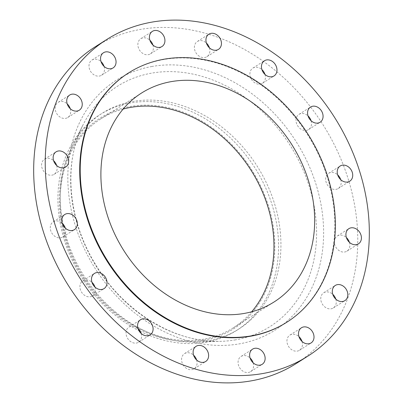 <?xml version="1.0" encoding="UTF-8"?>
<svg xmlns="http://www.w3.org/2000/svg" width="403" height="403" viewBox="0 0 403 403"><rect width="100%" height="100%" fill="white"/><g stroke="black" fill="none" stroke-linecap="round" stroke-linejoin="round"><path stroke-width="0.3" stroke-dasharray="2.02 1.51" d="M264.957 74.409A8.977 7.209 -122.4 0 1 262.469 83.26A8.977 7.209 -122.4 0 1 260.313 84.091A8.977 7.209 -122.4 0 1 250.888 78.283A8.977 7.209 -122.4 0 1 252.857 68.092A8.977 7.209 -122.4 0 1 255.008 67.266A8.977 7.209 -122.4 0 1 261.925 69.623M311.056 120.704A8.977 7.209 -122.4 0 1 308.572 129.554A8.977 7.209 -122.4 0 1 306.416 130.386A8.977 7.209 -122.4 0 1 296.986 124.577A8.977 7.209 -122.4 0 1 298.955 114.387A8.977 7.209 -122.4 0 1 301.112 113.56A8.977 7.209 -122.4 0 1 308.023 115.918M340.711 179.662A8.977 7.209 -122.4 0 1 338.223 188.513A8.977 7.209 -122.4 0 1 336.067 189.345A8.977 7.209 -122.4 0 1 326.642 183.536A8.977 7.209 -122.4 0 1 328.611 173.35A8.977 7.209 -122.4 0 1 330.762 172.519A8.977 7.209 -122.4 0 1 337.679 174.877M349.401 242.309A8.977 7.209 -122.4 0 1 346.912 251.165A8.977 7.209 -122.4 0 1 344.756 251.991A8.977 7.209 -122.4 0 1 335.331 246.183A8.977 7.209 -122.4 0 1 337.301 235.997A8.977 7.209 -122.4 0 1 339.452 235.171A8.977 7.209 -122.4 0 1 346.368 237.528M335.805 299.112A8.977 7.209 -122.4 0 1 333.316 307.963A8.977 7.209 -122.4 0 1 331.165 308.794A8.977 7.209 -122.4 0 1 321.735 302.985A8.977 7.209 -122.4 0 1 323.705 292.795A8.977 7.209 -122.4 0 1 325.861 291.968A8.977 7.209 -122.4 0 1 332.772 294.326M301.993 341.412A8.977 7.209 -122.4 0 1 299.505 350.267A8.977 7.209 -122.4 0 1 297.354 351.094A8.977 7.209 -122.4 0 1 287.923 345.285A8.977 7.209 -122.4 0 1 289.893 335.1A8.977 7.209 -122.4 0 1 292.049 334.273A8.977 7.209 -122.4 0 1 298.961 336.631M253.114 362.781A8.977 7.209 -122.4 0 1 250.626 371.637A8.977 7.209 -122.4 0 1 248.47 372.463A8.977 7.209 -122.4 0 1 239.044 366.654A8.977 7.209 -122.4 0 1 241.014 356.469A8.977 7.209 -122.4 0 1 243.17 355.637A8.977 7.209 -122.4 0 1 250.082 357.995M196.609 359.96A8.977 7.209 -122.4 0 1 194.12 368.81A8.977 7.209 -122.4 0 1 191.964 369.642A8.977 7.209 -122.4 0 1 182.539 363.833A8.977 7.209 -122.4 0 1 184.509 353.648A8.977 7.209 -122.4 0 1 186.66 352.816A8.977 7.209 -122.4 0 1 193.576 355.174M141.075 333.377A8.977 7.209 -122.4 0 1 138.592 342.233A8.977 7.209 -122.4 0 1 136.436 343.059A8.977 7.209 -122.4 0 1 127.005 337.251A8.977 7.209 -122.4 0 1 128.975 327.065A8.977 7.209 -122.4 0 1 131.131 326.234A8.977 7.209 -122.4 0 1 138.043 328.591M94.977 287.082A8.977 7.209 -122.4 0 1 92.489 295.938A8.977 7.209 -122.4 0 1 90.332 296.764A8.977 7.209 -122.4 0 1 80.907 290.956A8.977 7.209 -122.4 0 1 82.877 280.77A8.977 7.209 -122.4 0 1 85.028 279.939A8.977 7.209 -122.4 0 1 91.944 282.296M65.321 228.123A8.977 7.209 -122.4 0 1 62.838 236.974A8.977 7.209 -122.4 0 1 60.682 237.805A8.977 7.209 -122.4 0 1 51.252 231.997A8.977 7.209 -122.4 0 1 53.221 221.811A8.977 7.209 -122.4 0 1 55.377 220.98A8.977 7.209 -122.4 0 1 62.289 223.338M56.632 165.472A8.977 7.209 -122.4 0 1 54.148 174.328A8.977 7.209 -122.4 0 1 51.992 175.154A8.977 7.209 -122.4 0 1 42.562 169.346A8.977 7.209 -122.4 0 1 44.532 159.16A8.977 7.209 -122.4 0 1 46.688 158.334A8.977 7.209 -122.4 0 1 53.599 160.691M70.228 108.674A8.977 7.209 -122.4 0 1 67.739 117.53A8.977 7.209 -122.4 0 1 65.588 118.356A8.977 7.209 -122.4 0 1 56.158 112.548A8.977 7.209 -122.4 0 1 58.128 102.362A8.977 7.209 -122.4 0 1 60.284 101.531A8.977 7.209 -122.4 0 1 67.195 103.888M104.039 66.369A8.977 7.209 -122.4 0 1 101.551 75.225A8.977 7.209 -122.4 0 1 99.4 76.051A8.977 7.209 -122.4 0 1 89.97 70.243A8.977 7.209 -122.4 0 1 91.939 60.057A8.977 7.209 -122.4 0 1 94.095 59.231A8.977 7.209 -122.4 0 1 101.007 61.588M209.424 47.826A8.977 7.209 -122.4 0 1 206.941 56.677A8.977 7.209 -122.4 0 1 204.784 57.508A8.977 7.209 -122.4 0 1 195.354 51.7A8.977 7.209 -122.4 0 1 197.324 41.514A8.977 7.209 -122.4 0 1 199.48 40.683A8.977 7.209 -122.4 0 1 206.391 43.04M152.918 45.005A8.977 7.209 -122.4 0 1 150.43 53.856A8.977 7.209 -122.4 0 1 148.279 54.687A8.977 7.209 -122.4 0 1 138.849 48.879A8.977 7.209 -122.4 0 1 140.818 38.688A8.977 7.209 -122.4 0 1 142.974 37.862A8.977 7.209 -122.4 0 1 149.886 40.219M203.923 340.142A124.703 100.115 57.6 0 0 268.333 205.5A124.703 100.115 57.6 0 0 130.25 106.483A124.703 100.115 57.6 0 0 65.84 241.13A124.703 100.115 57.6 0 0 203.923 340.142M140.173 331.291A127.696 102.518 57.6 0 0 205.963 342.212A127.696 102.518 57.6 0 0 236.606 330.435A127.696 102.518 57.6 0 0 264.6 185.546A127.696 102.518 57.6 0 0 130.522 102.946A127.696 102.518 57.6 0 0 99.879 114.724A127.696 102.518 57.6 0 0 60.112 222.844A127.696 102.518 57.6 0 0 138.944 330.672M63.316 225.635A127.696 102.518 57.6 0 0 194.987 342.061A127.696 102.518 57.6 0 0 208.326 340.716A127.696 102.518 57.6 0 0 238.969 328.939A127.696 102.518 57.6 0 0 266.962 184.05A127.696 102.518 57.6 0 0 132.884 101.45A127.696 102.518 57.6 0 0 102.236 113.228A127.696 102.518 57.6 0 0 71.598 147.402A127.696 102.518 57.6 0 0 62.989 224.043M296.134 363.577A187.556 150.571 57.6 0 0 337.246 150.767A187.556 150.571 57.6 0 0 140.32 29.449A187.556 150.571 57.6 0 0 95.309 46.748M286.326 322.546A147.649 118.537 57.6 0 0 318.692 155.014A147.649 118.537 57.6 0 0 163.663 59.513A147.649 118.537 57.6 0 0 128.23 73.129M123.182 109.052A123.706 99.314 57.6 0 0 100.856 118.83A123.706 99.314 57.6 0 0 73.739 259.194A123.706 99.314 57.6 0 0 203.626 339.21A123.706 99.314 57.6 0 0 233.317 327.8A123.706 99.314 57.6 0 0 251.684 311.781M235.669 339.83A142.33 114.266 -122.4 0 1 220.804 341.331A142.33 114.266 -122.4 0 1 97.118 267.663A142.33 114.266 -122.4 0 1 83.28 124.371A142.33 114.266 -122.4 0 1 151.583 73.15A142.33 114.266 -122.4 0 1 309.182 186.156A142.33 114.266 -122.4 0 1 235.669 339.83M151.996 66.48A148.027 118.84 57.6 0 0 75.542 226.31A148.027 118.84 57.6 0 0 239.447 343.845A148.027 118.84 57.6 0 0 315.907 184.015A148.027 118.84 57.6 0 0 151.996 66.48M252.857 68.092L264.408 60.767M298.955 114.387L310.512 107.062M328.611 173.35L340.162 166.026M337.301 235.997L348.852 228.672M323.705 292.795L335.261 285.47M289.893 335.1L301.449 327.775M241.014 356.469L252.57 349.144M184.509 353.648L196.06 346.323M128.975 327.065L140.531 319.74M82.877 280.77L94.428 273.446M53.221 221.811L64.777 214.487M44.532 159.16L56.088 151.835M58.128 102.362L69.684 95.037M91.939 60.057L103.495 52.733M197.324 41.514L208.88 34.19M140.818 38.688L152.374 31.363M194.987 342.061L220.804 341.331C175.456 343.28 124.053 312.184 95.864 265.043C67.84 220.109 62.974 163.134 83.28 124.371L71.598 147.402M236.606 330.435L238.969 328.939M100.856 118.83L141.549 93.033M233.317 327.8L274.01 302.003M99.879 114.724L102.236 113.228M150.43 53.856L161.986 46.531M206.941 56.677L218.491 49.352M101.551 75.225L113.107 67.9M67.739 117.53L79.295 110.205M54.148 174.328L65.699 167.003M62.838 236.974L74.389 229.65M92.489 295.938L104.045 288.613M138.592 342.233L150.143 334.908M194.12 368.81L205.676 361.486M250.626 371.637L262.182 364.312M299.505 350.267L311.061 342.943M333.316 307.963L344.872 300.638M346.912 251.165L358.469 243.84M338.223 188.513L349.779 181.189M308.572 129.554L320.123 122.23M262.469 83.26L274.025 75.935"/><path stroke-width="0.6" d="M266.564 59.941A8.977 7.209 57.6 0 0 264.408 60.767A8.977 7.209 57.6 0 0 262.444 70.958A8.977 7.209 57.6 0 0 271.869 76.766A8.977 7.209 57.6 0 0 274.025 75.935A8.977 7.209 57.6 0 0 275.995 65.749A8.977 7.209 57.6 0 0 266.564 59.941M312.668 106.236A8.977 7.209 57.6 0 0 310.512 107.062A8.977 7.209 57.6 0 0 308.542 117.253A8.977 7.209 57.6 0 0 317.972 123.061A8.977 7.209 57.6 0 0 320.123 122.23A8.977 7.209 57.6 0 0 322.093 112.044A8.977 7.209 57.6 0 0 312.668 106.236M342.318 165.195A8.977 7.209 57.6 0 0 340.162 166.026A8.977 7.209 57.6 0 0 338.198 176.212A8.977 7.209 57.6 0 0 347.623 182.02A8.977 7.209 57.6 0 0 349.779 181.189A8.977 7.209 57.6 0 0 351.748 171.003A8.977 7.209 57.6 0 0 342.318 165.195M351.008 227.846A8.977 7.209 57.6 0 0 348.852 228.672A8.977 7.209 57.6 0 0 346.887 238.858A8.977 7.209 57.6 0 0 356.312 244.666A8.977 7.209 57.6 0 0 358.469 243.84A8.977 7.209 57.6 0 0 360.438 233.654A8.977 7.209 57.6 0 0 351.008 227.846M337.412 284.644A8.977 7.209 57.6 0 0 335.261 285.47A8.977 7.209 57.6 0 0 333.291 295.661A8.977 7.209 57.6 0 0 342.716 301.469A8.977 7.209 57.6 0 0 344.872 300.638A8.977 7.209 57.6 0 0 346.842 290.452A8.977 7.209 57.6 0 0 337.412 284.644M303.6 326.949A8.977 7.209 57.6 0 0 301.449 327.775A8.977 7.209 57.6 0 0 299.479 337.966A8.977 7.209 57.6 0 0 308.905 343.769A8.977 7.209 57.6 0 0 311.061 342.943A8.977 7.209 57.6 0 0 313.03 332.757A8.977 7.209 57.6 0 0 303.6 326.949M254.721 348.313A8.977 7.209 57.6 0 0 252.57 349.144A8.977 7.209 57.6 0 0 250.601 359.33A8.977 7.209 57.6 0 0 260.026 365.138A8.977 7.209 57.6 0 0 262.182 364.312A8.977 7.209 57.6 0 0 264.151 354.121A8.977 7.209 57.6 0 0 254.721 348.313M198.216 345.492A8.977 7.209 57.6 0 0 196.06 346.323A8.977 7.209 57.6 0 0 194.095 356.509A8.977 7.209 57.6 0 0 203.52 362.317A8.977 7.209 57.6 0 0 205.676 361.486A8.977 7.209 57.6 0 0 207.646 351.3A8.977 7.209 57.6 0 0 198.216 345.492M142.687 318.909A8.977 7.209 57.6 0 0 140.531 319.74A8.977 7.209 57.6 0 0 138.561 329.926A8.977 7.209 57.6 0 0 147.992 335.734A8.977 7.209 57.6 0 0 150.143 334.908A8.977 7.209 57.6 0 0 152.112 324.717A8.977 7.209 57.6 0 0 142.687 318.909M96.584 272.614A8.977 7.209 57.6 0 0 94.428 273.446A8.977 7.209 57.6 0 0 92.463 283.631A8.977 7.209 57.6 0 0 101.888 289.44A8.977 7.209 57.6 0 0 104.045 288.613A8.977 7.209 57.6 0 0 106.014 278.423A8.977 7.209 57.6 0 0 96.584 272.614M66.933 213.655A8.977 7.209 57.6 0 0 64.777 214.487A8.977 7.209 57.6 0 0 62.808 224.673A8.977 7.209 57.6 0 0 72.238 230.481A8.977 7.209 57.6 0 0 74.389 229.65A8.977 7.209 57.6 0 0 76.358 219.464A8.977 7.209 57.6 0 0 66.933 213.655M58.244 151.009A8.977 7.209 57.6 0 0 56.088 151.835A8.977 7.209 57.6 0 0 54.118 162.021A8.977 7.209 57.6 0 0 63.548 167.829A8.977 7.209 57.6 0 0 65.699 167.003A8.977 7.209 57.6 0 0 67.669 156.817A8.977 7.209 57.6 0 0 58.244 151.009M71.835 94.206A8.977 7.209 57.6 0 0 69.684 95.037A8.977 7.209 57.6 0 0 67.714 105.223A8.977 7.209 57.6 0 0 77.139 111.032A8.977 7.209 57.6 0 0 79.295 110.205A8.977 7.209 57.6 0 0 81.265 100.015A8.977 7.209 57.6 0 0 71.835 94.206M105.646 51.906A8.977 7.209 57.6 0 0 103.495 52.733A8.977 7.209 57.6 0 0 101.526 62.918A8.977 7.209 57.6 0 0 110.951 68.727A8.977 7.209 57.6 0 0 113.107 67.9A8.977 7.209 57.6 0 0 115.077 57.715A8.977 7.209 57.6 0 0 105.646 51.906M211.036 33.358A8.977 7.209 57.6 0 0 208.88 34.19A8.977 7.209 57.6 0 0 206.91 44.375A8.977 7.209 57.6 0 0 216.34 50.184A8.977 7.209 57.6 0 0 218.491 49.352A8.977 7.209 57.6 0 0 220.461 39.167A8.977 7.209 57.6 0 0 211.036 33.358M154.53 30.537A8.977 7.209 57.6 0 0 152.374 31.363A8.977 7.209 57.6 0 0 150.405 41.554A8.977 7.209 57.6 0 0 159.83 47.363A8.977 7.209 57.6 0 0 161.986 46.531A8.977 7.209 57.6 0 0 163.956 36.346A8.977 7.209 57.6 0 0 154.53 30.537M106.866 39.423L95.309 46.748A187.556 150.571 57.6 0 0 54.198 259.557A187.556 150.571 57.6 0 0 251.124 380.875A187.556 150.571 57.6 0 0 296.134 363.577L307.69 356.252A187.556 150.571 57.6 0 0 348.802 143.443A187.556 150.571 57.6 0 0 151.876 22.125A187.556 150.571 57.6 0 0 106.866 39.423A187.556 150.571 57.6 0 0 65.754 252.233A187.556 150.571 57.6 0 0 262.68 373.551A187.556 150.571 57.6 0 0 307.69 356.252M128.733 72.812L128.23 73.129A147.649 118.537 57.6 0 0 95.864 240.662A147.649 118.537 57.6 0 0 250.893 336.162A147.649 118.537 57.6 0 0 286.326 322.546L286.83 322.229A147.649 118.537 57.6 0 0 319.191 154.697A147.649 118.537 57.6 0 0 164.167 59.191A147.649 118.537 57.6 0 0 128.733 72.812A147.649 118.537 57.6 0 0 96.367 240.344A147.649 118.537 57.6 0 0 251.396 335.845A147.649 118.537 57.6 0 0 286.83 322.229M171.24 81.623A123.706 99.314 57.6 0 0 141.549 93.033A123.706 99.314 57.6 0 0 114.432 233.397A123.706 99.314 57.6 0 0 244.324 313.413A123.706 99.314 57.6 0 0 274.01 302.003A123.706 99.314 57.6 0 0 301.127 161.643A123.706 99.314 57.6 0 0 171.24 81.623M251.684 311.781A123.706 99.314 57.6 0 0 253.371 174.066A123.706 99.314 57.6 0 0 130.547 107.42A123.706 99.314 57.6 0 0 123.182 109.052M261.925 69.623A8.977 7.209 -122.4 0 1 264.957 74.409M308.023 115.918A8.977 7.209 -122.4 0 1 311.056 120.704M337.679 174.877A8.977 7.209 -122.4 0 1 340.711 179.662M346.368 237.528A8.977 7.209 -122.4 0 1 349.401 242.309M332.772 294.326A8.977 7.209 -122.4 0 1 335.805 299.112M298.961 336.631A8.977 7.209 -122.4 0 1 301.993 341.412M250.082 357.995A8.977 7.209 -122.4 0 1 253.114 362.781M193.576 355.174A8.977 7.209 -122.4 0 1 196.609 359.96M138.043 328.591A8.977 7.209 -122.4 0 1 141.075 333.377M91.944 282.296A8.977 7.209 -122.4 0 1 94.977 287.082M62.289 223.338A8.977 7.209 -122.4 0 1 65.321 228.123M53.599 160.691A8.977 7.209 -122.4 0 1 56.632 165.472M67.195 103.888A8.977 7.209 -122.4 0 1 70.228 108.674M101.007 61.588A8.977 7.209 -122.4 0 1 104.039 66.369M206.391 43.04A8.977 7.209 -122.4 0 1 209.424 47.826M149.886 40.219A8.977 7.209 -122.4 0 1 152.918 45.005M62.989 224.043A127.696 102.518 57.6 0 0 63.316 225.635M138.944 330.672A127.696 102.518 57.6 0 0 140.173 331.291"/></g></svg>
